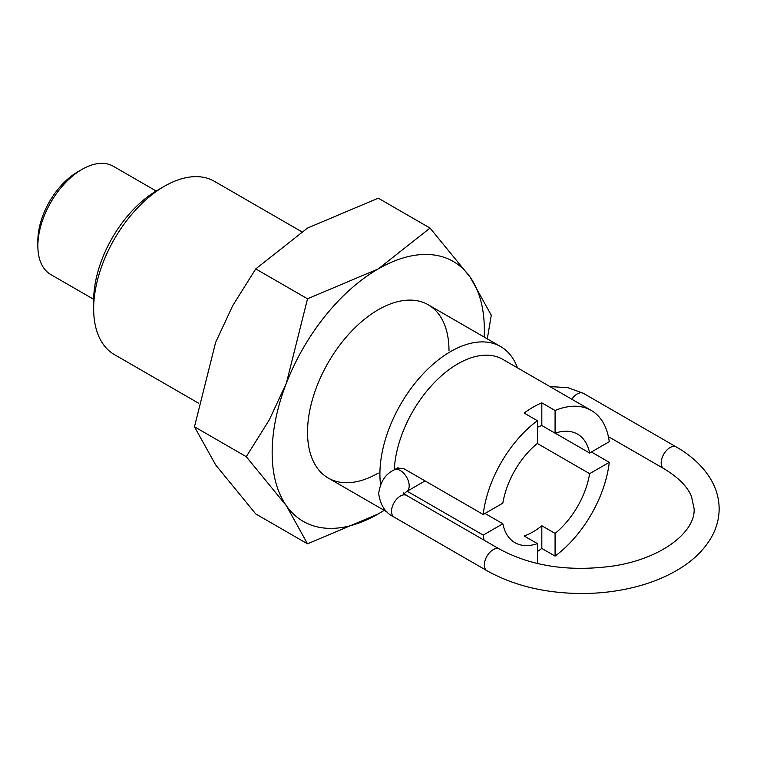 <?xml version="1.0" encoding="UTF-8"?>
<svg xmlns="http://www.w3.org/2000/svg" width="757" height="757" viewBox="0 0 757 757"><rect width="100%" height="100%" fill="white"/><g stroke="black" fill="none" stroke-linecap="round" stroke-linejoin="round"><path stroke-width="1.14" d="M301.551 231.633L214.401 181.32A100.028 57.75 120 0 0 164.392 186.269A100.028 57.75 120 0 0 93.66 308.78A100.028 57.75 120 0 0 114.373 354.579L198.466 403.131M380.534 484.461A100.028 57.75 -60 0 1 379.91 474.052A100.028 57.75 -60 0 1 423.579 373.381A100.028 57.75 -60 0 1 500.661 346.583A100.028 57.75 -60 0 1 517.466 367.836M93.66 308.78L93.66 300.491A89.875 51.892 -60 0 1 157.21 190.414L164.392 186.269M591.406 452.014L609.271 462.328L589.627 473.664L537.309 443.46M589.627 473.664A62.642 36.166 -60 0 1 555.08 533.42L555.08 556.092L541.823 548.437A90.026 51.978 -60 0 1 537.404 551.531M537.404 563.53L537.404 543.63L524.137 535.975A62.642 36.166 120 0 0 541.823 525.765L555.08 533.42M537.404 543.63A62.642 36.166 -60 0 1 514.921 542.655A62.642 36.166 -60 0 1 502.856 523.768L483.212 535.104L407.209 491.227M484.991 513.454L502.856 523.768M483.212 514.486L502.856 503.14A62.642 36.166 -60 0 1 537.404 443.394L537.404 420.712A90.026 51.978 120 0 0 483.212 514.486L403.632 468.545L397.009 468.1L396.11 468.763M555.174 433.155L589.627 453.046L609.271 441.7A90.026 51.978 120 0 0 591.255 410.436A90.026 51.978 120 0 0 555.08 410.502L555.08 433.184A62.642 36.166 -60 0 1 577.563 434.158A62.642 36.166 -60 0 1 589.627 453.046M555.08 433.184L541.823 425.529A62.642 36.166 120 0 0 537.404 427.298M394.274 469.823A90.026 51.978 -60 0 1 435.161 381.746A90.026 51.978 -60 0 1 502.837 359.395L591.255 410.436M537.404 420.712L524.137 413.057A90.026 51.978 -60 0 1 541.823 402.847L555.08 410.502M483.212 535.104A90.026 51.978 120 0 0 484.083 540.176M541.823 402.847L541.823 425.529M541.823 525.765L541.823 548.437M555.08 556.092A90.026 51.978 120 0 0 609.271 462.328M156.188 191.019L113.313 166.266A62.519 36.099 120 0 0 82.059 169.369L77.64 171.915A56.264 32.485 -60 0 0 37.85 240.83L37.85 245.94A62.519 36.099 120 0 0 50.795 274.554L93.669 299.308M82.059 169.369A62.519 36.099 120 0 0 37.85 245.94M448.986 350.576A100.028 57.75 120 0 0 378.254 309.745A100.028 57.75 120 0 0 307.522 432.256A100.028 57.75 120 0 0 378.254 473.097M487.3 338.871L491.284 315.215L470.135 277.109L430.033 228.065L378.254 268.905L307.522 298.797L286.364 383.212L269.284 419.898L246.262 456.679L286.364 505.723L307.522 543.829L378.254 513.927A150.047 86.629 120 0 0 384.159 510.332M484.187 337.073A150.047 86.629 120 0 0 484.348 330.166A150.047 86.629 120 0 0 470.135 277.109A150.047 86.629 120 0 0 378.254 268.905A150.047 86.629 120 0 0 286.364 383.212A150.047 86.629 120 0 0 272.151 452.677A150.047 86.629 120 0 0 286.364 505.723A150.047 86.629 120 0 0 378.254 513.927L384.215 510.369M307.522 543.829L255.743 513.927L215.631 464.883L194.483 426.787L215.631 342.372L232.711 305.686L255.743 268.905L307.522 228.065L378.254 198.173L430.033 228.065M255.743 268.905L307.522 298.797M194.483 426.787L246.262 456.679M663.775 468.602C678.121 477.213 687.356 486.448 691.453 496.327L694.141 508.827C695.38 531.849 662.091 558.515 613.52 565.971C569.576 572.037 531.556 566.397 499.44 549.043A12.5 7.22 120 0 0 489.807 552.392A12.5 7.22 120 0 0 484.348 564.977A12.5 7.22 120 0 0 486.94 570.702C514.003 585.823 545.901 593.431 582.616 593.516C603.045 593.393 622.5 590.697 640.961 585.416C654.322 581.565 666.368 576.493 677.099 570.22C692.636 561.136 704.133 550.046 711.599 536.95C716.586 527.998 719.093 518.621 719.15 508.827C719.093 499.024 716.586 489.647 711.599 480.704C703.991 467.362 692.22 456.111 676.275 446.952A12.5 7.22 120 0 0 666.643 450.301A12.5 7.22 120 0 0 661.183 462.887A12.5 7.22 120 0 0 663.775 468.602L608.401 436.638M425.074 480.913L406.604 491.577A12.5 7.22 -120 0 0 409.196 485.852A12.5 7.22 -120 0 0 400.358 470.542A12.5 7.22 -120 0 0 394.104 469.917C385.389 474.052 380.251 481.916 378.699 493.507C380.251 505.108 385.389 512.972 394.104 517.097A12.5 7.22 -60 0 1 391.511 511.372A12.5 7.22 -60 0 1 396.971 498.797A12.5 7.22 -60 0 1 406.604 495.447L403.604 492.921M571.79 399.204A12.5 7.22 -60 0 1 583.439 393.347L676.275 446.952M328.235 478.046L387.414 512.215M428.263 304.787L500.661 346.583M394.104 517.097L486.94 570.702M398.031 467.656L394.104 469.917M406.604 491.577L403.604 494.103M549.942 386.59L567.712 387.612L583.439 393.347M406.604 495.447L499.44 549.043"/></g></svg>
